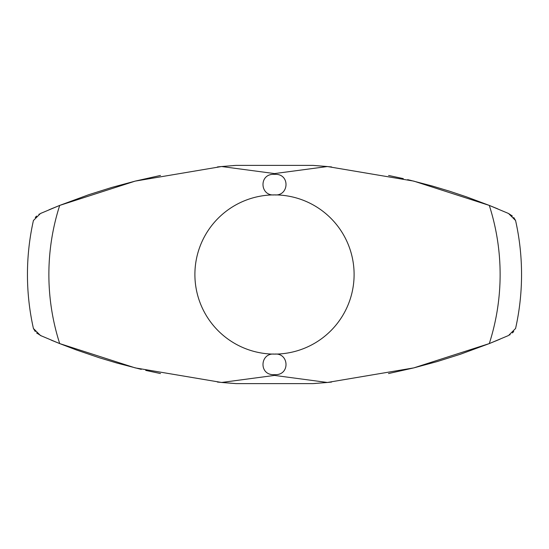 <?xml version="1.0" encoding="UTF-8"?>
<svg xmlns="http://www.w3.org/2000/svg" width="549" height="549" viewBox="0 0 549 549"><rect width="100%" height="100%" fill="white"/><g stroke="black" fill="none" stroke-linecap="round" stroke-linejoin="round"><path stroke-width="0.82" d="M35.26 331.507L33.42 328.487A247.05 247.05 0 0 1 33.42 220.513L40.42 213.52L41.525 213.039M33.42 328.487L40.42 335.48L59.711 343.592L135.226 367.892L221.604 382.468L274.5 375.42L327.396 382.475L312.923 383.614L236.07 383.614L221.604 382.468M507.605 213.094L489.289 205.415L413.774 181.108L327.396 166.532L274.5 173.58L221.604 166.525L135.191 181.115L59.711 205.408L40.42 213.52M40.571 335.542C37.449 333.888 37.449 333.888 40.571 335.542C37.449 333.888 37.449 333.888 40.571 335.542M41.285 335.858L36.605 332.955M59.422 343.475L51.201 340.112M141.278 369.36L140.283 369.12M139.817 369.01L116.601 362.951L99.369 357.776L76.654 350.049L59.834 343.64M388.5 373.56L413.637 367.926L437.176 361.571L460.419 354.235L489.008 343.695M160.5 373.56L145.705 370.39M500.057 339.158L489.578 343.475M510.11 334.684L509.609 334.965L510.11 334.684M327.396 382.468L413.809 367.885L489.289 343.585L507.605 335.906M495.582 341.032L500.043 339.165M507.146 336.105L508.319 335.59M59.985 205.305L88.574 194.765L111.818 187.429L135.356 181.074L160.5 175.44M388.596 175.46L403.302 178.617M48.943 209.835L59.422 205.525M38.883 214.316L39.384 214.035L38.883 214.316M53.411 207.968L48.957 209.835M41.854 212.888L40.681 213.403M407.715 179.64L408.518 179.832M409.273 180.01L432.386 186.049L449.542 191.196L466.533 196.871L488.898 205.257M489.578 205.525L497.799 208.888M508.429 213.458C511.551 215.112 511.551 215.112 508.429 213.458C511.551 215.112 511.551 215.112 508.429 213.458M40.681 335.597L41.854 336.112M217.438 382.07L236.07 383.614M312.923 383.614L316.004 383.401M327.382 382.468L331.562 382.07M274.5 174.253L275.831 174.321C290.332 174.548 288.843 196.398 274.5 194.895A79.605 79.605 0 0 1 354.105 274.5A79.605 79.605 0 0 1 274.5 354.105C288.843 352.602 290.332 374.452 275.831 374.679L273.169 374.679C258.668 374.452 260.157 352.602 274.5 354.105A79.605 79.605 0 0 1 194.895 274.5A79.605 79.605 0 0 1 274.5 194.895C260.157 196.398 258.668 174.548 273.169 174.321L274.5 174.253M513.74 217.5L515.58 220.52A247.05 247.05 0 0 1 515.58 328.48L508.58 335.473M515.58 220.52L508.58 213.527L512.395 216.045M221.604 166.532L236.07 165.386L312.93 165.386L327.396 166.532M331.562 166.93L312.93 165.386M236.07 165.386L232.989 165.599M221.611 166.532L217.431 166.93M508.319 213.41L507.146 212.895M53.411 341.032L51.153 340.092M35.26 217.493L36.605 216.045M495.582 207.968L497.847 208.908M513.74 331.5L512.395 332.955M59.711 343.592A225.625 225.625 0 0 1 59.711 205.408M489.289 205.415A225.625 225.625 0 0 1 489.289 343.585M275.831 374.679L273.169 374.679M275.831 174.321L273.169 174.321"/></g></svg>
